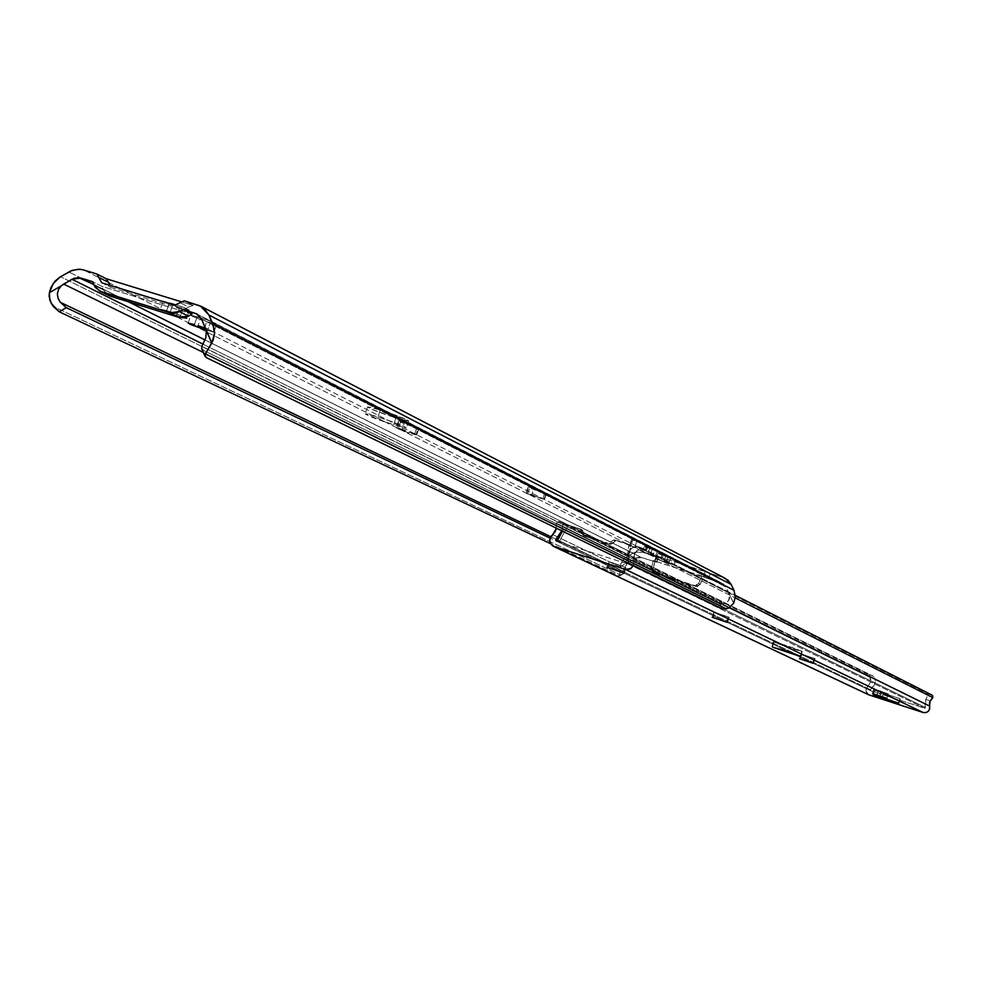 <?xml version="1.0" encoding="UTF-8"?>
<svg xmlns="http://www.w3.org/2000/svg" width="982" height="982" viewBox="0 0 982 982"><rect width="100%" height="100%" fill="white"/><g stroke="black" fill="none" stroke-linecap="round" stroke-linejoin="round"><path stroke-width="0.74" stroke-dasharray="4.91 3.68" d="M404.535 422.358L398.545 420.91L399.257 421.425L396.937 428.226L396.237 427.722L402.215 429.183L404.535 422.358L398.741 420.873L414.686 427.207L418.872 427.943L410.108 424.224L404.535 422.358L402.215 429.183L416.724 434.928L407.039 432.276L396.397 427.931L414.748 433.798L417.068 426.998L404.535 422.358M533.852 488.459L528.132 487.011L526.573 493.541L526.045 493.173L531.765 494.621L533.852 488.459L528.377 486.986L534.171 489.748L546.495 493.443L537.203 489.552L533.852 488.459L531.765 494.621L544.421 499.593L526.143 493.308L542.886 498.696L544.961 492.534L533.852 488.459M395.955 417.976L408.733 421.057C406.425 419.081 396.949 415.386 380.28 409.96L377.91 416.908C394.58 422.346 404.068 426.028 406.388 427.956L393.61 424.838L395.955 417.976L405.198 420.603L408.389 420.603L392.248 413.962L371 407.334L367.563 406.965L371.061 408.966L395.955 417.976L393.61 424.838L365.611 414.294L366.74 413.864L374.338 415.816L393.77 422.309L406.401 427.907L393.61 424.838C377.039 419.437 367.575 415.767 365.218 413.815L377.91 416.908L380.28 409.96L367.575 406.904C369.919 408.893 379.383 412.575 395.955 417.976M636.876 541.107L631.414 539.695L629.523 545.329L634.973 546.765L636.876 541.107L631.438 539.683L645.37 544.9L647.764 545.206L641.492 542.653L636.876 541.107L634.973 546.765L646.23 551.135L629.572 545.415L645.002 550.411L646.893 544.764L636.876 541.107M188.63 307.01L183.732 309.833L111.089 287.493L110.168 285.394L111.089 287.493L183.732 309.833L188.63 307.01L179.645 302.395L188.63 307.01L193.221 305.427L184.26 300.787L193.221 305.427L188.63 307.01M181.044 301.695L193.221 305.427L181.044 301.695M658.271 556.647L643.443 552.154L83.691 269.976L643.443 552.154L656.234 556.217L654.417 561.618L656.762 562.232L653.251 560.526L721.451 582.952L198.18 314.805L721.451 582.952L708.488 578.828L710.305 573.402L656.725 555.947L705.972 571.806L704.143 577.232L703.505 576.827L705.334 571.389L700.276 584.388L697.245 586.61L655.104 573.402L653.214 571.819L652.932 569.278L656.725 555.947L654.908 561.36L656.442 562.048L658.271 556.647L656.762 562.232L641.627 557.543L654.417 561.618L656.234 556.217L658.271 556.647M197.738 304.923L723.268 577.514L710.305 573.402L723.268 577.514L197.738 304.923M670.534 558.058L675.911 559.495L671.774 557.678L657.891 553.504L675.935 559.47L665.857 555.665L664.004 561.176L674.069 564.981L656.025 558.905L674.094 564.969L668.693 563.545L670.534 558.058L668.693 563.545L666.078 562.711L667.92 557.236L670.534 558.058M160.348 309.121C161.748 310.361 167.185 312.522 176.637 315.59L179.375 307.648L176.637 315.59L183.781 317.726L180.258 316.707L182.996 308.765L189.379 310.103L177.374 305.083L163.172 301.106L175.103 306.261L189.379 310.202C187.992 308.937 182.554 306.777 173.078 303.696L170.328 311.687L185.524 317.358L170.328 311.687L173.078 303.696L163.086 301.143C164.485 302.407 169.923 304.58 179.375 307.648L182.996 308.765L180.258 316.707L165.983 311.871L160.348 309.22L170.328 311.687L166.682 310.57L169.444 302.579L166.682 310.57L160.348 309.121L163.086 301.143M197.161 316.732L190.938 315.259L194.534 317.272L215.095 324.035L216.666 324.085L215.61 323.397L207.153 319.972L190.852 315.296C192.202 316.523 197.505 318.634 206.748 321.63L216.666 324.17C215.316 322.968 210.013 320.856 200.745 317.837L198.045 325.693L200.745 317.837L197.161 316.732L194.461 324.588L197.161 316.732M657.228 551.258L662.641 552.682L658.419 550.841L644.401 546.63L662.666 552.67L652.429 548.803L650.55 554.376L660.776 558.255L642.498 552.105L660.8 558.23L655.362 556.806L657.228 551.258L655.362 556.806L652.711 555.972L654.577 550.411L657.228 551.258M192.018 314.068L101.907 286.351L92.504 281.638L101.907 286.351L192.018 314.068M93.732 284.473L128.482 301.793L93.732 284.473M205.103 339.981L641.627 557.543L638.472 557.224L635.391 558.181L619.863 566.835L622.416 560.685L627.351 556.303L635.55 552.154L643.443 552.154L633.046 553.21L68.752 271.94L633.046 553.21L627.351 556.303L60.479 276.752L627.351 556.303L623.619 559.2L620.624 564.061L619.593 569.241L619.814 574.691L53.261 306.458L619.814 574.691L619.261 575.992L550.546 543.66L618.783 575.869L623.693 573.206L550.067 538.136L623.693 573.206L624.724 572.04L550.73 536.688L624.724 572.04L624.405 573.267L618.783 575.869L619.814 574.691L619.863 566.835L628.075 562.404L625.473 566.197L624.724 572.04L625.018 567.608L627.007 563.521L635.391 558.181L203.09 344.179L635.391 558.181L641.627 557.543L205.103 339.981M213.978 332.002L205.631 328.258L213.867 332.051L206.208 330.099L207.632 330.541L210.32 322.734L207.632 330.541L213.978 332.002L216.666 324.17M722.531 583.394L726.177 587.113L201.617 319.175L726.177 587.113L729.786 596.344L729.27 599.364L726.508 602.801L720.052 604.102L724.078 603.869L201.948 346.327L724.078 603.869L728.57 600.726L729.614 594.822L733.64 603.243L726.177 587.113L722.924 583.603L196.793 313.909M728.975 592.944L205.459 327.828L728.975 592.944M720.052 604.102L203.078 350.206L720.052 604.102L722.47 609.147L720.052 604.102M202.132 349.531L206.38 357.644L203.078 350.206M725.133 578.275L723.268 577.514M203.299 352.452L629.695 561.262L203.299 352.452M654.908 561.36L652.932 569.278L651.262 568.455L653.251 560.526L654.908 561.36M655.104 573.402L695.98 586.463L653.435 572.592L695.637 585.812L698.668 583.59L700.276 584.388L703.505 576.827L701.909 576.017L698.668 583.59L701.909 576.017L653.251 560.526L651.176 569.769L653.435 572.592L651.262 568.455L652.932 569.278L655.104 573.402M710.305 573.402L708.488 578.828L704.143 577.232L705.972 571.806L710.305 573.402M700.276 584.388L698.668 583.59L694.372 585.665L695.98 586.463L700.276 584.388M652.711 555.972L642.473 552.117L647.899 553.541L649.777 547.956L644.352 546.544L654.577 550.411L652.711 555.972M650.55 554.376L652.429 548.803L649.777 547.956L647.899 553.541L650.55 554.376M645.874 550.853L630.8 546.066L632.69 540.431L648.145 545.489L645.874 550.853L647.764 545.206L646.893 544.764L645.002 550.411L645.874 550.853M629.916 545.611L631.807 539.99L632.69 540.431L630.8 546.066L629.916 545.611M543.918 499.224L527.616 494.069L529.703 487.931L546.508 493.43L543.918 499.224L546.004 493.062L544.961 492.534L542.886 498.696L543.918 499.224M526.573 493.541L528.647 487.391L529.703 487.931L527.616 494.069L526.573 493.541M416.024 434.449L416.712 434.952C412.244 434.142 406.082 432.117 398.226 428.876L400.546 422.088C408.377 425.353 414.539 427.366 419.019 428.152L418.344 427.649L416.024 434.449L418.344 427.649L417.068 426.998L414.748 433.798L416.024 434.449M396.937 428.226L399.257 421.425L400.546 422.088L398.226 428.876L396.937 428.226M204.6 327.89L206.748 321.63L204.6 327.89M666.078 562.711L656.001 558.93L661.377 560.341L663.231 554.83L657.842 553.431L667.92 557.236L666.078 562.711M664.004 561.176L665.857 555.665L663.231 554.83L661.377 560.341L664.004 561.176M108.548 295.472L103.503 290.009L94.1 285.32L103.503 290.009L101.907 286.351L103.503 290.009L108.855 295.631M174.71 305.218L183.732 309.833L174.71 305.218M101.723 282.791L111.089 287.493L101.723 282.791M899.929 698.607L874.422 690.211L873.428 694.593L874.802 690.456L899.929 698.607L874.434 690.248L899.929 698.607L898.481 702.952L899.929 698.607M874.054 689.241L881.529 691.893L880.203 695.857L881.529 691.893L888.329 693.906L873.931 689.106L888.342 693.93L880.67 691.144L879.221 695.526L880.67 691.144L873.87 689.119L872.63 693.513L874.054 689.241M801.754 651.115C790.363 646.708 780.936 643.603 773.46 641.798L772.478 646.708L774 642.154L802.233 651.385L783.98 644.757L774 642.154C785.416 646.561 794.831 649.667 802.257 651.447L800.134 655.964L801.754 651.115M628.05 544.114L614.793 539.904L613.48 540.137L615.333 541.07L613.48 540.137L614.118 539.855L616.647 540.824L611.43 544.016L609.564 543.095L613.48 540.137L608.251 543.328L611.43 544.016L610.117 544.261L585.297 536.368L608.251 543.328L582.498 534.478L585.137 536.307L582.498 534.478L584.388 535.423L583.05 530.82L581.148 529.875L582.498 534.478L580.239 528.93L582.314 529.936L567.301 524.818L580.239 528.93L567.301 524.818L565.546 525.579L567.473 526.524L569.216 525.775L567.473 526.524L559.053 542.039L557.113 541.107L559.053 542.039L567.473 526.524L565.546 525.579L562.502 531.188L566.798 524.756L582.142 529.875L585.297 536.368L610.117 544.261L615.972 540.787L627.866 544.04L614.793 539.904L630.469 545.587L628.001 564.061L559.053 542.039L628.001 564.061L630.665 546.593L627.866 544.04L628.824 545.673L626.307 562.281L628.824 545.673L630.665 546.593L628.05 544.114L629.879 545.047M627.277 563.521L924.663 708.243L870.69 690.739L556.021 540.763L870.69 690.739L924.663 708.243L925.375 707.519L628.235 562.539L628.983 551.503L630.665 548.938L635.833 546.102L641.823 547.919L639.307 549.503L735.248 597.915L639.307 549.503L641.823 547.919L735.297 595.337L641.823 547.919L636.446 546.213L928.444 694.053L636.446 546.213L632.825 547.146L628.983 551.503L634.593 553.296L639.307 549.503L636.618 550.902L633.893 555.014L633.402 565.742L634.593 553.296L628.983 551.503L627.608 556.99L628.149 563.189L628.235 562.539L925.375 707.519L924.848 703.431L925.83 699.393L925.388 707.826L924.663 708.243L627.277 563.521M714.957 612.645L729.184 617.285L713.926 612.068L729.221 617.334L727.183 622.318L728.914 617.138L713.902 612.081L714.957 612.645L713.325 617.494L714.957 612.645M801.95 654.429L815.06 658.726L801.103 654.012L815.072 658.75L813.268 663.341L814.839 658.603L801.091 653.975L801.95 654.429L800.453 658.91L801.95 654.429M610.252 562.355L625.816 567.412L608.938 561.63L625.878 567.486L623.558 572.923L625.473 567.215L608.926 561.63L610.252 562.355L608.472 567.633L610.252 562.355M868.64 694.765L865.977 691.009L866.357 688.272L868.076 686.111L552.645 534.552L868.076 686.111L866.259 688.492L865.94 690.739L866.615 692.875L868.775 694.826M729.614 607.588L633.869 560.452L729.614 607.588M932.519 695.366L928.444 694.053L925.83 699.393L930.077 700.767L925.83 699.393L928.444 694.053L932.519 695.366M870.69 690.739L870.371 689.99L875.036 682.956L873.415 686.762L870.568 689.745L557.58 540.247L870.568 689.745L870.641 690.714L555.947 540.738M873.771 676.573L564.085 523.246L563.103 524.081L561.741 530.82L563.103 524.081L564.085 523.246L873.464 676.303L558.795 521.577L564.085 523.246L558.795 521.577L869.451 675.002L869.831 677.273L556.18 523.099L558.795 521.577L556.18 523.099L556.413 528.23L556.18 523.099L869.831 677.273L869.451 675.002L873.771 676.573M874.508 677.789L874.827 678.648L874.508 677.789M875.085 679.63L875.22 680.698L875.085 679.63M875.207 681.827L875.036 682.956L875.207 681.827M870.727 679.311L869.831 677.273L870.838 681.606L875.036 682.956L870.838 681.606L870.727 679.311M868.076 686.111L870.838 681.606L868.076 686.111M557.567 528.795L561.913 530.17L557.567 528.795M607.502 567.387L609.343 561.913L607.502 567.387M622.649 572.494L624.577 566.786L622.649 572.494M882.327 696.569L883.653 692.58L882.327 696.569M877.086 694.839L878.546 690.456L877.086 694.839M799.79 658.75L801.324 654.135L799.79 658.75M812.642 663.046L814.225 658.296L812.642 663.046M712.527 617.297L714.209 612.289L712.527 617.297M726.447 621.962L728.178 616.782L726.447 621.962M398.545 420.91L396.237 427.722M528.132 487.011L526.045 493.173M408.733 421.057L406.388 427.956M631.414 539.695L629.523 545.329M658.578 556.831L656.762 562.232M654.712 573.255L653.055 572.432M619.495 575.931L624.405 573.267M660.8 558.23L662.666 552.67M642.473 552.117L644.352 546.544M646.254 551.123L648.145 545.489M367.575 406.904L365.218 413.815M544.421 499.58L546.508 493.43M416.712 434.952L419.019 428.152M188.151 323.139L190.852 315.296M186.654 318.131L189.379 310.202M674.094 564.969L675.935 559.47M656.001 558.93L657.842 553.431M874.422 690.211L872.973 694.556M773.46 641.798L771.84 646.647M641.7 547.87L636.324 546.164M558.672 521.516L563.963 523.197M580.411 528.991L582.314 529.936M585.137 536.307L583.234 535.362M623.963 573.181L625.878 567.486M606.999 567.338L608.926 561.63M802.257 651.447L800.649 656.283M886.881 698.3L888.342 693.93M873.87 689.119L872.409 693.488M813.489 663.488L815.072 658.75M799.508 658.726L801.091 653.975M727.49 622.502L729.221 617.334M712.159 617.261L713.902 612.081M900.285 698.853L898.849 703.198"/><path stroke-width="1.47" d="M110.168 285.394L106.265 278.765L181.044 301.695L106.265 278.765L96.874 274.015L106.265 278.765L110.168 285.394M723.268 577.514L727.92 580.141L731.16 584.437L208.908 315.001L204.366 308.679L201.249 306.433L184.26 300.787L174.71 305.218L101.723 282.791L96.874 274.015L83.691 269.976L79.996 269.264L72.386 270.271L60.479 276.752L53.249 283.467L49.37 292.722L61.277 285.811L58.515 289.494L57.337 293.974L58.11 298.503L60.381 302.333L58.11 298.503L57.337 293.974L58.515 289.494L61.277 285.811L49.37 292.722L49.125 296.429L51.26 303.536L59.215 311.76L66.31 307.661L60.381 302.333L550.73 536.688L60.381 302.333L66.31 307.661L550.067 538.136L66.31 307.661L59.215 311.76L550.546 543.66L59.215 311.76L53.261 306.458L49.787 300.124L49.37 292.722L51.101 287.235L55.029 281.208L59.288 277.489L70.79 270.897L78.364 269.215L82.66 269.694L96.874 274.015L101.723 282.791L174.71 305.218L184.26 300.787L200.402 305.991L208.908 315.001L214.309 329.007L214.407 334.739L213.045 340.41L204.857 355.018L206.38 357.644L722.47 609.147L206.38 357.644L204.968 356.221L205.25 353.79L726.484 608.914L205.25 353.79L211.854 343.111L206.306 330.615L205.889 337.587L201.948 346.327L201.789 349.04L201.948 346.327L205.889 337.587L206.306 330.615L201.617 319.175L197.026 314.044L183.045 309.477L192.018 314.068L188.397 316.143L179.399 311.576L174.661 313.184L169.874 312.779L100.925 291.531L95.291 287.431L92.504 281.638L80.892 278.078L93.732 284.473L78.67 277.648L74.104 278.25L63.646 284.056L203.299 352.452L63.646 284.056L61.277 285.811L71.919 279.256L80.892 278.078L92.504 281.638L94.1 285.32L99.477 290.967L110.291 296.183L99.477 290.967M108.548 295.472L178.92 317.346L183.683 317.751L188.397 316.143L179.399 311.576L169.874 312.779L178.92 317.346L110.291 296.183L100.925 291.531L169.874 312.779L178.92 317.346L188.397 316.143L192.018 314.068L183.045 309.477L179.399 311.576L183.045 309.477L196.461 313.737L201.617 319.175L211.854 343.111L214.518 333.291L212.763 323.655L733.959 590.28L735.322 596.737L733.64 603.243L735.322 596.737L733.959 590.28L212.763 323.655L208.908 315.001L731.16 584.437L733.959 590.28L731.16 584.437L725.133 578.275L200.954 306.274M128.482 301.793L205.103 339.981L128.482 301.793M186.641 318.168L185.537 317.358L186.543 318.217L183.806 317.726L186.654 318.131M198.045 325.693L205.631 328.258L198.045 325.693M206.208 330.099L190.373 324.465L188.249 323.09L194.461 324.588L188.151 323.139L204.072 329.436L204.6 327.89L204.072 329.436L206.208 330.099M203.078 350.206L202.132 349.531M722.47 609.147L728.46 608.214L733.64 603.243L728.46 608.214L722.47 609.147M203.09 344.179L71.919 279.256L203.09 344.179M99.55 277.82L108.928 282.546L99.55 277.82M873.366 694.802L898.849 703.198L873.366 694.802M872.593 693.611L886.881 698.3L872.593 693.611M772.38 646.991L798.759 655.939L773.411 647.445L785.146 650.538L800.649 656.295L772.38 646.991M556.021 540.763L557.113 541.107L562.502 531.188L557.113 541.107L555.947 540.726L555.861 539.425L557.58 540.247L555.861 539.425L556.021 540.763M626.172 563.165L628.149 563.189L626.172 563.165L626.307 562.281L626.172 563.165M554.057 546.569L553.406 546.323C548.84 542.923 548.582 539.008 552.645 534.552L555.1 531.851L556.377 528.414L549.797 539.327L550.227 542.997L554.057 546.569L869.266 695.023L554.057 546.569L625.313 569.376L923.24 712.551L625.313 569.376L554.057 546.569M553.418 546.323L868.775 694.826L923.24 712.551C927.892 712.932 930.015 710.772 929.598 706.046L729.614 607.588L929.598 706.046L929.708 708.808L928.358 711.25L925.965 712.637L923.24 712.551L868.64 694.765M727.183 622.318L712.159 617.261L727.183 622.318M813.268 663.341L799.508 658.726L813.268 663.341M623.558 572.923L606.999 567.338L623.558 572.923M633.402 565.742L629.941 569.094L625.313 569.376L630.653 568.713L633.402 565.742M735.248 597.915L932.839 697.625L930.077 700.767L929.598 706.046L929.561 702.02L932.839 697.625L932.519 695.366L735.297 595.337L932.519 695.366L932.839 697.625L735.248 597.915M561.741 530.82L555.861 539.425L559.691 535.35L561.741 530.82M556.413 528.23L557.567 528.795L556.413 528.23M204.968 356.221L201.666 348.77"/></g></svg>
